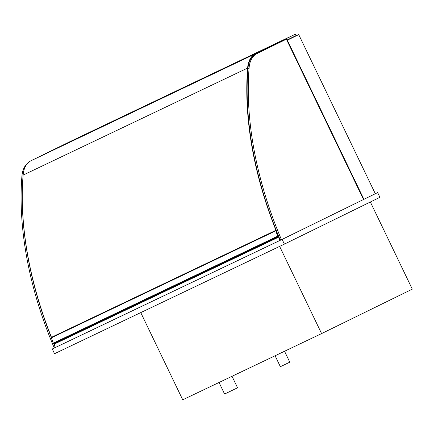 <?xml version="1.0" encoding="UTF-8"?>
<svg xmlns="http://www.w3.org/2000/svg" width="434" height="434" viewBox="0 0 434 434"><rect width="100%" height="100%" fill="white"/><g stroke="black" fill="none" stroke-linecap="round" stroke-linejoin="round"><path stroke-width="0.65" d="M54.651 347.818L52.27 348.985L54.538 353.705L284.395 244.12L379.907 197.318L377.64 192.598L363.904 199.32L287.319 40.194L286.934 40.373M284.395 244.12L282.127 239.405L377.64 192.598M52.27 348.985L282.127 239.405M279.632 246.393L321.594 333.589L412.3 289.147L370.359 201.994M321.594 333.589L182.725 399.795L140.757 312.599M363.518 199.504L286.369 39.196L256.955 53.604A32.181 18.825 64.5 0 0 249.089 67.97A267.387 156.403 64.5 0 0 281.14 238.928A0.787 0.461 64.5 0 0 281.916 239.487L363.904 199.32M286.874 40.254L298.722 34.601L287.319 40.194M298.722 34.601L375.307 193.732M286.369 39.196L255.81 54.152A32.181 18.825 -115.5 0 0 247.944 68.518A267.387 156.403 -115.5 0 0 279.99 239.476A0.787 0.461 -115.5 0 0 280.765 240.035A0.787 0.461 -115.5 0 1 280.765 240.035L281.916 239.487L280.765 240.035M27.521 163.385A32.181 18.825 64.5 0 0 21.912 176.275A267.387 156.403 64.5 0 0 53.962 347.233A0.787 0.461 64.5 0 0 54.738 347.791A0.787 0.461 64.5 0 0 54.744 347.791L280.738 240.051M51.31 337.451A267.387 156.403 -115.5 0 1 23.062 175.727A32.181 18.825 -115.5 0 1 23.121 175.097A32.181 18.825 -115.5 0 1 30.982 160.759L70.834 141.229L295.332 34.205L255.474 53.735A32.181 18.825 64.5 0 0 247.613 68.073A267.387 156.403 64.5 0 0 277.63 234.365L277.831 234.306M54.483 345.198A267.387 156.403 -115.5 0 1 53.887 343.766M232.022 376.294L237.55 387.774L229.087 391.886L224.579 394.012L219.034 382.484M284.541 351.258L289.787 362.157L283.635 365.146L280.359 366.697L275.096 355.761M278.145 235.065L275.932 230.308A0.521 0.304 64.5 0 0 275.812 230.823L277.82 236.687L278.086 236.877L277.923 236.118L278.509 235.95M278.015 236.34L278.563 236.074M54.999 343.234L55.178 343.674M275.878 230.329L51.44 337.332A0.521 0.304 64.5 0 0 51.32 337.847L53.599 343.896M53.132 343.229L277.624 236.204M278.997 237.116L278.872 237.029A3.586 2.099 64.5 0 0 279.995 240.414M278.872 237.029L54.38 344.053A3.586 2.099 64.5 0 0 55.498 347.439L54.738 347.791M51.478 337.31A267.387 156.403 -115.5 0 1 23.116 175.103L247.613 68.073M286.814 40.123L296.01 35.615L295.332 34.205M256.955 53.604L255.81 54.152M249.089 67.97L247.944 68.518M281.14 238.928L279.99 239.476M21.912 176.275L23.062 175.727M53.962 347.233L55.042 346.717M53.572 343.912L278.069 236.883M53.328 343.712L277.82 236.687M51.32 337.847L275.812 230.823M255.474 53.735L30.982 160.759M53.588 343.907L278.086 236.877M51.413 337.343L275.905 230.318"/></g></svg>
